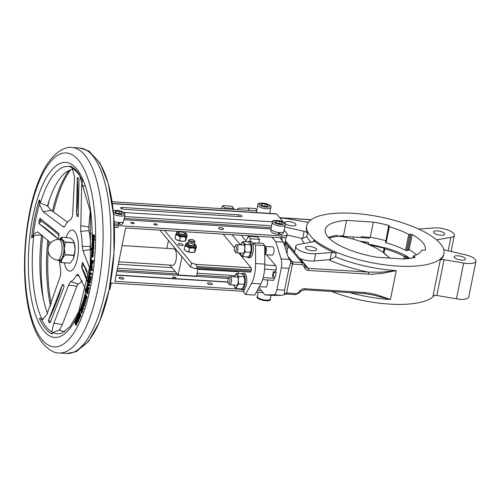 <?xml version="1.0" encoding="UTF-8"?>
<svg xmlns="http://www.w3.org/2000/svg" width="501" height="501" viewBox="0 0 501 501"><rect width="100%" height="100%" fill="white"/><g stroke="black" fill="none" stroke-linecap="round" stroke-linejoin="round"><path stroke-width="0.75" d="M269.632 213.376L270.797 207.589A6.588 2.186 -168.6 0 1 270.684 207.852A6.588 2.186 -168.6 0 1 263.488 208.341A6.588 2.186 -168.6 0 1 257.883 204.984L256.575 211.453A6.588 2.186 11.4 0 0 257.101 212.587M263.845 206.262L261.065 204.928L261.791 203.807L265.292 204.02L268.073 205.36L267.352 206.481L263.845 206.262M261.516 205.141L261.791 203.807M264.829 206.324L265.292 204.02M180.767 231.963A3.294 1.096 -168.6 0 1 185.026 233.854A3.294 1.096 -168.6 0 1 182.827 234.443A3.294 1.096 -168.6 0 1 178.563 232.552A3.294 1.096 -168.6 0 1 180.767 231.963M186.886 235.025L186.735 235.783A5.354 1.779 -168.6 0 1 186.641 236.009A5.354 1.779 -168.6 0 1 183.159 236.741A5.354 1.779 -168.6 0 1 178.005 235.464A5.354 1.779 -168.6 0 1 176.239 233.666L176.396 232.909A5.354 1.779 -168.6 0 0 183.316 235.984A5.354 1.779 -168.6 0 0 186.886 235.025L186.704 234.011L185.245 232.758M185.952 237.368L183.159 236.741L180.197 237.004L178.005 235.464L175.644 234.806L174.899 238.489L177.085 240.029L182.239 241.313L185.207 241.05L185.721 240.574L187.155 235.533L185.952 237.368L185.207 241.05L184.512 241.194A5.354 1.779 -168.6 0 1 182.239 241.313A5.354 1.779 -168.6 0 1 177.085 240.029A5.354 1.779 -168.6 0 1 176.195 239.522A5.354 1.779 -168.6 0 1 176.139 239.484M175.644 234.806L176.333 233.447M180.197 237.004L179.452 240.687M186.842 235.257L187.155 235.533M271.129 229.439L270.847 230.836A6.338 2.104 11.4 0 0 279.044 234.474L278.293 232.47M279.088 232.558L280.159 234.506A6.338 2.104 11.4 0 0 283.278 233.341L283.56 231.944M279.477 232.589L280.159 234.506M114.209 223.484A6.338 2.104 11.4 0 0 118.768 224.379L118.011 222.369M118.806 222.463L119.883 224.404A6.338 2.104 11.4 0 0 123.002 223.246L123.284 221.849M119.2 222.494L119.883 224.404M272.306 222.338L271.003 228.807A6.588 2.186 11.4 0 0 276.608 232.163A6.588 2.186 11.4 0 0 283.81 231.681A6.588 2.186 11.4 0 0 283.917 231.412L285.226 224.943A6.588 2.186 -168.6 0 1 285.113 225.206A6.588 2.186 -168.6 0 1 277.917 225.694A6.588 2.186 -168.6 0 1 272.306 222.338C270.609 218.204 288.394 221.793 285.226 224.943M278.274 223.615L275.494 222.281L276.214 221.16L279.721 221.379L282.501 222.713L281.781 223.834L278.274 223.615M275.945 222.5L276.214 221.16M279.257 223.678L279.721 221.379M114.096 221.423A6.588 2.186 11.4 0 0 123.528 221.586A6.588 2.186 11.4 0 0 123.641 221.317L124.943 214.848A6.588 2.186 -168.6 0 1 124.837 215.111A6.588 2.186 -168.6 0 1 120.115 215.987A6.588 2.186 -168.6 0 1 113.558 214.102M117.998 213.52L115.211 212.186L115.938 211.065L119.445 211.284L122.225 212.618L121.499 213.739L117.998 213.52M115.668 212.399L115.938 211.065M118.975 213.583L119.445 211.284M263.326 292.897A6.338 2.104 -168.6 0 1 262.111 292.496M263.42 293.01A6.588 2.186 -168.6 0 1 261.804 292.478M110.884 282.971A6.588 2.186 -168.6 0 1 110.408 283.215M240.624 288.883A8.235 2.962 -86.4 0 0 241.789 289.684L243.323 289.778A8.235 2.962 -86.4 0 0 246.417 284.662A8.235 2.962 -86.4 0 0 244.356 273.346L242.822 273.245A8.235 2.962 -86.4 0 0 241.57 273.897M241.789 289.684A8.235 2.962 -86.4 0 0 244.883 284.568A8.235 2.962 -86.4 0 0 242.822 273.245M247.068 256.907A8.235 2.962 -86.4 0 0 248.239 257.708L249.774 257.802A8.235 2.962 -86.4 0 0 252.867 252.686A8.235 2.962 -86.4 0 0 250.807 241.369L249.273 241.269A8.235 2.962 -86.4 0 0 248.014 241.92M248.239 257.708A8.235 2.962 -86.4 0 0 251.333 252.592A8.235 2.962 -86.4 0 0 249.273 241.269M228.656 277.942L229.708 276.865A4.114 1.478 93.6 0 1 230.297 276.583A4.114 1.478 93.6 0 1 231.387 278.356A4.114 1.478 93.6 0 1 231.237 282.639A4.114 1.478 93.6 0 1 229.777 284.8A4.114 1.478 93.6 0 1 229.226 284.449L228.318 283.253A2.881 1.033 -86.4 0 0 229.583 282.458A2.881 1.033 -86.4 0 0 229.827 278.982A2.881 1.033 -86.4 0 0 228.656 277.942A2.881 1.033 -86.4 0 0 227.942 282.257A2.881 1.033 -86.4 0 0 228.318 283.253M267.258 279.965A4.114 1.478 93.6 0 1 267.428 280.623A4.114 1.478 93.6 0 1 267.277 284.912A4.114 1.478 93.6 0 1 265.824 287.073L259.311 286.666M235.101 245.966L236.153 244.889A4.114 1.478 93.6 0 1 236.741 244.607A4.114 1.478 93.6 0 1 237.831 246.379A4.114 1.478 93.6 0 1 237.681 250.663A4.114 1.478 93.6 0 1 236.228 252.823A4.114 1.478 93.6 0 1 235.677 252.473L234.769 251.277A2.881 1.033 -86.4 0 0 236.034 250.481A2.881 1.033 -86.4 0 0 236.278 247.006A2.881 1.033 -86.4 0 0 235.101 245.966A2.881 1.033 -86.4 0 0 234.393 250.281A2.881 1.033 -86.4 0 0 234.769 251.277M264.735 246.505A4.114 1.478 93.6 0 1 265.117 246.398L272.788 246.88A4.114 1.478 93.6 0 1 273.878 248.646A4.114 1.478 93.6 0 1 273.728 252.936A4.114 1.478 93.6 0 1 272.268 255.097L264.766 254.621M265.117 246.398A4.114 1.478 93.6 0 1 266.206 248.164A4.114 1.478 93.6 0 1 264.766 254.596M264.741 246.993L265.079 247.012A3.501 1.259 93.6 0 1 266.006 248.515A3.501 1.259 93.6 0 1 265.912 252.009A3.501 1.259 93.6 0 1 264.76 253.988M264.741 247.056A4.114 1.478 93.6 0 1 265.054 248.095A4.114 1.478 93.6 0 1 264.76 252.905M236.221 288.607L234.637 287.154A6.588 2.367 93.6 0 0 237.036 286.253A6.588 2.367 -86.4 0 0 238.263 280.165L238.639 283.948L237.036 286.253L236.221 288.607L241.877 288.964L243.48 286.66L244.294 284.305L244.707 280.566L244.331 276.784L241.952 273.922L236.297 273.565L238.676 276.427L244.331 276.784M238.676 276.427L238.263 280.165A6.588 2.367 -86.4 0 0 237.092 274.968A6.588 2.367 -86.4 0 0 234.693 275.869A6.588 2.367 -86.4 0 0 234.28 276.834L236.297 273.565M233.76 285.056A6.588 2.367 -86.4 0 0 234.637 287.154L233.716 285.05M238.639 283.948L244.281 284.374L244.35 284.023A6.588 2.367 -86.4 0 0 244.707 280.566A6.588 2.367 -86.4 0 0 244.657 279.189A6.588 2.367 -86.4 0 0 244.657 279.157M242.666 256.631L241.087 255.172A6.588 2.367 93.6 0 0 243.486 254.276A6.588 2.367 -86.4 0 0 244.713 248.183L245.083 251.972L243.486 254.276L242.666 256.631L248.321 256.988L249.924 254.683L250.738 252.329L251.151 248.59L250.782 244.807L248.402 241.945L242.747 241.588L245.127 244.45L250.782 244.807M240.712 244.857L242.747 241.588M240.211 253.074A6.588 2.367 -86.4 0 0 241.087 255.172L240.167 253.074M245.083 251.972L250.725 252.398L250.801 252.047A6.588 2.367 -86.4 0 0 251.151 248.59A6.588 2.367 -86.4 0 0 251.101 247.212A6.588 2.367 -86.4 0 0 251.101 247.181M245.127 244.45L244.713 248.183A6.588 2.367 -86.4 0 0 243.542 242.991A6.588 2.367 -86.4 0 0 241.144 243.893A6.588 2.367 -86.4 0 0 240.724 244.857M194.2 240.536L194.82 241.357A3.294 1.096 -168.6 0 1 194.952 241.776A3.294 1.096 -168.6 0 1 192.935 242.378A3.294 1.096 -168.6 0 1 188.495 240.474A3.294 1.096 -168.6 0 1 188.777 240.136L189.666 239.622A2.467 0.82 11.4 0 0 190.123 240.63A2.467 0.82 11.4 0 0 192.785 241.3A2.467 0.82 11.4 0 0 194.2 240.536A2.467 0.82 11.4 0 0 190.962 239.428A2.467 0.82 11.4 0 0 189.666 239.622M190.036 243.123A3.294 1.096 -168.6 0 1 194.294 245.014A3.294 1.096 -168.6 0 1 192.096 245.603A3.294 1.096 -168.6 0 1 187.837 243.711A3.294 1.096 -168.6 0 1 190.036 243.123M196.16 246.179L196.01 246.943A5.354 1.779 -168.6 0 1 195.916 247.162A5.354 1.779 -168.6 0 1 192.434 247.901A5.354 1.779 -168.6 0 1 187.28 246.617A5.354 1.779 -168.6 0 1 185.514 244.826L185.671 244.062A5.354 1.779 -168.6 0 0 192.591 247.137A5.354 1.779 -168.6 0 0 196.16 246.179L195.979 245.164L194.52 243.912M195.227 248.521L192.434 247.901L189.472 248.158L187.28 246.617L184.919 245.966L184.174 249.648L186.359 251.189L191.514 252.466L194.482 252.203L194.995 251.734L196.43 246.686L195.227 248.521L194.482 252.203L193.787 252.354A5.354 1.779 -168.6 0 1 191.514 252.466A5.354 1.779 -168.6 0 1 186.359 251.189A5.354 1.779 -168.6 0 1 185.47 250.675A5.354 1.779 -168.6 0 1 185.414 250.638M184.919 245.966L185.608 244.607M189.472 248.158L188.727 251.84M196.116 246.411L196.43 246.686M76.666 318.273L75.82 319.419L75.914 319.807L76.183 319.25L77.022 322.675L77.367 321.166L77.286 320.822L77.004 321.392L76.384 318.843L76.666 318.273L77.292 318.317M77.286 320.822L78.137 321.216L77.787 322.725L77.022 322.675M77.949 322.393L77.179 322.35M76.327 319.832L75.914 319.807M77.185 317.922L76.572 317.885M77.342 318.498L76.384 318.843M77.154 318.893L77.624 320.84M78.137 321.216L77.367 321.166M91.821 257.207L92.641 255.679L92.078 253.907L91.251 255.435L91.821 257.207L92.641 257.264L91.921 257.213M92.741 253.951L93.411 255.729L92.585 257.257M92.453 255.648L91.871 256.562L91.439 255.472L92.027 254.552L92.453 255.648M92.791 254.596L92.209 255.516L92.635 256.612M92.929 246.373L93.224 244.751L91.877 244.92L91.852 245.546L92.81 245.421L92.929 246.373M93.224 244.751L93.988 244.795L93.963 245.421L92.998 245.396M93.963 245.421L93.199 245.371M93.762 245.446L93.906 246.761L93.142 246.711M93.906 246.761L92.904 246.742M92.848 245.565L91.852 245.546M92.51 261.785L92.635 260.526L90.906 259.881L90.844 260.533L91.533 260.789L90.524 263.67L91.451 262.205L91.852 263.407L92.51 261.785L93.274 261.835L93.054 263.044L91.99 263.42M90.906 259.881L93.405 260.57L93.274 261.835M93.405 260.57L92.635 260.526M92.165 262.499L91.664 262.349L91.721 260.858L92.372 261.102L91.99 262.731M91.627 263.182L91.288 263.714L90.524 263.67M91.852 263.407L92.29 262.994L93.054 263.044L92.622 263.457M92.203 262.38L91.664 262.349M93.324 242.509L92.654 240.962L91.908 242.972L92.234 244.15L92.616 241.595L92.553 244.15L93.324 242.509L94.094 242.553L93.919 243.655L93.148 243.611M94.094 242.553L93.53 241L92.654 240.962M92.741 243.505L92.791 241.557L93.142 242.515L92.741 243.505M93.919 243.655L93.443 244.169L92.234 244.112M92.566 243.693L92.146 243.661M93.004 244.175L92.234 244.15M93.004 244.2L91.99 244.206M90.844 266.463L90.418 266.432L90.449 265.662L91.05 264.685L90.756 267.208L91.357 267.077L91.627 266.094L90.982 264.027L91.908 264.115L92.391 266.144L91.639 267.315M90.869 267.265L92.121 267.127M91.163 266.701L91.213 264.766L91.27 266.613M91.908 264.115L91.138 264.071L90.261 265.574L90.418 266.432M90.775 267.008L90.456 266.989M90.781 266.97L90.462 266.952M93.462 235.32L93.737 237.58L93.856 236.084L93.343 234.65L92.497 237.593L92.434 234.975L92.134 235.101L91.99 236.754L92.535 238.251L93.418 235.307M92.153 237.962L93.305 238.301L92.923 238.013L93.305 238.301L93.756 237.148M93.737 237.58L94.507 237.624L94.62 236.128L94.194 234.681L93.343 234.65M94.507 237.624L93.449 237.693M93.048 235.019L92.434 234.975M93.029 235.063L92.434 235.025M91.132 268.229L90.042 267.578L89.967 268.185L91.057 268.843L91.101 269.939L91.276 268.956L91.558 270.471L91.132 268.229M90.042 267.578L91.182 267.847M91.439 269.958L91.101 269.939M91.188 267.822L92.128 267.972L92.422 269.907L92.322 270.521L91.558 270.471M92.078 268.386L91.307 268.336M92.128 267.972L91.364 267.929M93.562 239.315L93.643 240.493L93.881 239.785L93.368 238.301L92.009 239.14L92.002 239.76L93.161 239.397L93.148 240.405L93.493 239.29M93.856 240.43L94.62 240.48L94.651 239.835L94.288 238.739L93.405 238.708M94.125 238.726L94.132 238.351L93.368 238.301M94.62 240.48L93.643 240.493M93.656 240.367L93.336 240.342M93.649 240.436L93.148 240.405M93.161 239.685L92.002 239.76M90.931 274.323L90.856 273.158L90.575 273.909L89.466 273.045L89.428 272.049L89.078 274.373L89.372 273.659L90.856 274.817L90.931 274.323L91.702 274.373L91.627 274.867L90.856 274.817M90.706 273.045L91.62 273.208L91.702 274.373M91.62 273.208L90.856 273.158M89.428 272.049L90.368 272.231L90.236 273.095L90.643 273.414M90.236 273.095L89.466 273.045M90.368 272.231L89.598 272.181M90.067 274.197L90.011 274.554L89.247 274.504M91.702 248.227L91.652 250.049L92.566 250.018L93.092 247.356L92.604 249.392L92.184 247.087L91.702 248.227M92.009 249.417L92.165 247.732L92.378 249.404L92.009 249.417M92.19 247.732L92.384 248.296M91.652 250.049L93.33 250.068L93.706 249.648L93.856 247.4L93.092 247.356M92.885 247.77L92.541 247.751M92.948 247.137L93.311 247.795M89.034 282.852L89.698 281.888L89.541 280.046L89.065 280.347L88.796 279.126L88.044 280.134L88.239 282.151L88.79 281.744L89.034 282.852L89.942 282.977M89.153 279.214L89.566 279.17L89.823 280.391L90.305 280.097L90.462 281.931L89.804 282.902M89.836 280.397L90.305 280.097L89.072 280.341M88.715 281.23L88.339 281.487L88.201 280.31L88.696 279.765L88.558 281.506M89.541 281.719L89.147 282.245L88.915 281.443L89.447 280.698L89.541 281.719M89.566 279.17L88.389 279.163M88.239 282.151L89.165 282.288M89.573 281.487L88.915 281.443M89.554 280.923L89.134 280.892L89.447 280.698M93.042 250.763L91.727 251.158L91.476 252.398L91.758 253.512L91.67 252.398L92.234 251.358L92.691 253.575L92.76 251.233L92.278 250.713L93.042 250.763L93.631 252.535L93.462 253.619L92.691 253.575M93.004 251.408L92.434 252.448L92.528 253.525M92.447 253.519L91.764 253.475M92.441 253.55L91.758 253.512M88.201 287.442L89.184 287.781L88.201 287.442L87.675 289.152L86.992 285.664L86.385 288.432L87.042 286.466L87.55 289.778L88.52 289.973M86.992 285.664L87.976 286.002L88.17 288.213M87.976 286.002L87.205 285.958M87.23 288.708L86.56 288.67M87.55 289.778L88.257 289.008L88.42 287.737M89.184 287.781L89.021 289.052L88.314 289.829M90.048 270.152L89.729 269.939L89.623 270.709L89.942 270.922L90.048 270.152L90.819 270.202L90.712 270.972L89.942 270.922M90.819 270.202L89.729 269.939M86.078 297.794L86.341 296.83L84.957 294.287L84.393 296.961L84.738 298.89L85.558 299.103L86.078 297.794L86.842 297.844L86.322 299.153L85.508 298.94M84.957 294.287L85.721 294.337L87.105 296.88L86.842 297.844M87.105 296.88L86.341 296.83M85.527 298.49L84.901 298.308L84.619 296.911L84.963 295.145L86.028 297.099L85.527 298.49L84.901 298.308L85.615 298.352M84.738 298.89L86.322 299.153M85.615 295.621L85.389 296.955L84.619 296.911M85.389 296.955L85.671 298.358M88.896 275.494L89.817 279.458L90.562 276.696L89.961 278.951L88.896 275.494L89.666 275.537L90.23 277.372M90.368 276.521L91.326 276.746L90.825 279.727L90.055 279.683M91.326 276.746L90.562 276.696M83.429 301.214L84.97 301.746L85.201 300.969L83.874 298.22L84.869 301.101L83.185 300.537L83.003 301.145L84.331 303.9L83.429 301.214M85.145 299.304L85.965 301.02L85.74 301.79L84.97 301.746M85.965 301.02L85.201 300.969M84.506 298.258L83.874 298.22M83.185 300.537L84.744 300.85M84.325 301.521L85.245 303.443L85.095 303.95L84.331 303.9M85.245 303.443L84.481 303.393M87.775 282.796L87.168 284.831L87.487 284.211L88.884 285.896L88.953 284.217L88.646 284.875L87.606 283.622L87.775 282.796L88.545 282.846L88.376 283.672L87.606 283.622M88.809 284.048L89.717 284.267L89.648 285.939L88.884 285.896M89.742 285.47L88.978 285.42M88.113 284.969L87.324 285.019M88.545 282.846L87.619 282.602M88.376 283.672L88.783 284.167M89.717 284.267L88.953 284.217M82.79 307.426L83.554 307.47L83.73 307.915L82.79 307.426L82.565 308.641L82.133 308.779L81.826 304.802L81.005 307.169L81.795 305.648L81.964 309.324L83.009 309.706M81.826 304.802L82.759 305.291L82.746 307.783M82.759 305.291L81.995 305.247M81.757 307.57L81.143 307.526M81.964 309.324L82.69 309.036L82.959 307.865M83.73 307.915L83.46 309.086L82.728 309.374M85.934 290.173L86.078 292.396L86.541 292.484L86.961 291.194L87.349 291.795L87.08 293.899L87.656 291.488L86.905 290.336L86.222 291.801L86.498 289.465L86.291 289.152L85.934 290.173M86.078 292.396L87.174 292.528M86.905 290.336L87.669 290.386L88.42 291.538L87.656 291.488M88.42 291.538L87.85 293.949L87.08 293.899M87.306 292.534L86.842 292.446M86.498 289.465L87.262 289.515L87.055 289.196L86.291 289.152M87.262 289.515L86.485 289.509M87.255 289.559L86.297 289.866M86.097 290.442L86.867 290.492L87.061 289.91L86.805 291.263M86.729 291.256L86.034 291.213M80.198 315.574L79.133 312.079L78.958 316.72L79.39 317.139L80.198 315.574L80.962 315.617L80.154 317.189L78.958 316.72M79.133 312.079L79.903 312.129L80.962 315.617M79.421 316.5L79.083 315.505L79.459 314.24L79.884 315.63L79.421 316.5L79.158 316.225L79.615 316.25M79.847 315.524L79.083 315.505M79.847 315.555L79.922 316.269M82.815 302.454L82.064 304.088L82.421 303.681L83.561 306.33L83.692 305.923L83.78 304.696L83.429 305.14L82.584 303.174L82.815 302.454L83.579 302.504L83.348 303.224L82.584 303.174M83.661 304.426L84.544 304.74L84.325 306.38L83.561 306.33M84.456 305.973L83.692 305.923M82.734 304.42L82.189 304.389M83.579 302.504L82.684 302.153M83.348 303.224L83.874 304.439M84.544 304.74L83.78 304.696M77.348 317.427L78.745 318.987L79.026 318.36L78.031 314.709L77.843 315.116L78.701 318.267L77.179 316.588L76.96 317.083L77.956 320.734L77.348 317.427M79.459 317.177L79.791 318.411L79.509 319.037L78.745 318.987M79.791 318.411L79.026 318.36M78.031 314.709L78.907 315.154M77.179 316.588L78.394 317.127M78.438 318.642L78.907 320.371L78.72 320.778L77.956 320.734M78.907 320.371L78.137 320.321M80.423 308.61L80.354 310.952L80.774 311.359L81.287 310.351L81.594 311.215L81.149 313.156L81.907 311.121L81.312 309.443L80.786 310.708L80.542 310.451L81.012 308.29L80.849 307.827L80.423 308.61M80.354 310.952L81.544 311.409M80.786 310.708L80.542 310.451L80.974 310.476M82.114 309.587L82.671 311.171L81.907 311.121M82.039 309.493L81.312 309.443M82.671 311.171L81.92 313.2L81.149 313.156M81.012 308.29L81.776 308.34L81.613 307.877L80.849 307.827M81.776 308.347L80.999 308.328M81.763 308.372L80.786 308.553M81.557 308.597L81.193 309.781L80.423 309.731M74.981 323.809L75.933 324.898L75.989 321.899L75.031 320.809L74.981 323.809M75.601 325.212L76.697 324.949L75.601 325.212M75.801 320.859L76.753 321.943L76.697 324.949M74.987 322.099L75.457 321.222L75.77 322.3L75.977 323.602L75.513 324.491L74.987 322.099L75.739 322.143L75.977 323.514M76.133 320.54L75.031 320.809M179.765 243.58A2.674 0.889 11.4 0 0 177.98 244.056A2.674 0.889 11.4 0 0 181.437 245.59A2.674 0.889 11.4 0 0 183.228 245.114A2.674 0.889 11.4 0 0 179.765 243.58M264.735 245.596L264.797 264.127A20.585 7.402 93.6 0 1 260.808 283.904L254.758 295.083L245.553 294.5L251.602 283.322A20.585 7.402 -86.4 0 0 255.591 263.545L255.529 245.014L253.725 242.847L262.931 243.423L264.735 245.596L255.529 245.014M458.002 255.804A5.761 1.916 11.4 0 0 454.156 256.831A5.761 1.916 11.4 0 0 461.609 260.144A5.761 1.916 11.4 0 0 465.454 259.111A5.761 1.916 11.4 0 0 458.002 255.804M437.304 230.898A5.761 1.916 11.4 0 0 433.453 231.925A5.761 1.916 11.4 0 0 440.905 235.238A5.761 1.916 11.4 0 0 444.756 234.205A5.761 1.916 11.4 0 0 437.304 230.898M309.217 246.429A5.761 1.916 11.4 0 0 305.372 247.463A5.761 1.916 11.4 0 0 312.824 250.769A5.761 1.916 11.4 0 0 316.67 249.742A5.761 1.916 11.4 0 0 309.217 246.429M288.513 221.523A5.761 1.916 11.4 0 0 284.668 222.557A5.761 1.916 11.4 0 0 292.121 225.863A5.761 1.916 11.4 0 0 295.972 224.836A5.761 1.916 11.4 0 0 288.513 221.523M286.979 253.562A6.588 2.367 -86.4 0 0 285.213 245.183L284.368 245.133M411.045 234.374L412.198 234.593A51.052 16.959 -168.6 0 1 425.336 249.786A51.052 16.959 -168.6 0 1 425.217 250.262L421.823 250.08A47.758 15.863 -168.6 0 1 413.513 255.886L415.154 257.289A51.052 16.959 -168.6 0 1 403.988 258.973L377.253 257.289A51.052 16.959 -168.6 0 1 325.249 229.602A51.052 16.959 -168.6 0 1 346.598 220.409L373.333 222.093A51.052 16.959 -168.6 0 1 388.688 225.45L389.283 225.845L388.763 226.408L389.327 226.79A47.758 15.863 -168.6 0 1 408.735 234.343L411.045 234.374L407.971 249.598L409.129 249.817A51.052 16.959 -168.6 0 1 416.544 254.752M336.184 253.406A69.99 23.246 11.4 0 1 313.557 240.436A4.114 1.365 -168.6 0 1 313.977 241.225A4.114 1.365 -168.6 0 1 312.856 241.895L299.247 244.325A12.763 4.24 11.4 0 0 295.765 246.411A12.763 4.24 11.4 0 0 302.222 251.634A12.763 4.24 11.4 0 0 315.661 253.738L331.512 252.598A4.114 1.365 -168.6 0 1 336.184 253.406L335.495 256.831L330.09 259.643L314.202 260.971A12.763 4.24 11.4 0 1 300.243 258.666L299.924 258.535M308.522 222.112A4.114 1.365 -168.6 0 1 306.067 221.981L286.453 218.605A12.763 4.24 11.4 0 0 280.065 218.117M406.117 258.81L406.436 257.213L407.589 257.433A51.052 16.959 -168.6 0 1 409.355 258.447M331.624 291.494A69.99 23.246 11.4 0 0 389.515 304.101A69.99 23.246 11.4 0 0 434.392 295.339M397.193 266.037A69.99 23.246 11.4 0 0 443.905 253.525A69.99 23.246 11.4 0 0 353.399 213.351A69.99 23.246 11.4 0 0 306.681 225.857A69.99 23.246 11.4 0 0 397.193 266.037M306.681 225.857L306.449 227.003A69.99 23.246 11.4 0 0 307.464 233.103L306.775 236.528A69.99 23.246 11.4 0 0 311.083 242.215M443.686 249.448A4.114 1.365 -168.6 0 0 446.009 250.281L465.385 254.79A12.763 4.24 11.4 0 1 475.95 261.228A12.763 4.24 11.4 0 1 463.675 263.063L444.061 259.687A4.114 1.365 -168.6 0 0 440.298 259.969A69.99 23.246 11.4 0 0 443.673 254.671L443.905 253.525M440.298 259.969L433.083 295.753A4.114 1.365 -168.6 0 1 436.847 295.471L456.455 298.846A12.763 4.24 11.4 0 0 468.736 297.012L475.95 261.228M173.747 277.028A1.728 0.576 -168.6 0 1 175.983 278.024A1.728 0.576 -168.6 0 1 174.83 278.331A1.728 0.576 -168.6 0 1 172.595 277.341A1.728 0.576 -168.6 0 1 173.747 277.028M223.684 281.706A1.44 0.476 -168.6 0 1 224.141 281.7A1.44 0.476 -168.6 0 1 224.661 281.769M120.603 277.253A2.467 0.82 -168.6 0 1 123.797 278.669A2.467 0.82 -168.6 0 1 122.15 279.113A2.467 0.82 -168.6 0 1 118.956 277.692A2.467 0.82 -168.6 0 1 120.603 277.253M209.18 282.833A2.467 0.82 -168.6 0 1 212.374 284.249A2.467 0.82 -168.6 0 1 210.721 284.693A2.467 0.82 -168.6 0 1 207.527 283.272A2.467 0.82 -168.6 0 1 209.18 282.833M131.963 222.331A1.728 0.576 11.4 0 0 130.811 222.644A1.728 0.576 11.4 0 0 133.047 223.634A1.728 0.576 11.4 0 0 134.199 223.327A1.728 0.576 11.4 0 0 131.963 222.331M154.972 223.784A1.728 0.576 11.4 0 0 153.82 224.091A1.728 0.576 11.4 0 0 156.055 225.087A1.728 0.576 11.4 0 0 157.208 224.774A1.728 0.576 11.4 0 0 154.972 223.784M220.308 227.636A2.467 0.82 11.4 0 0 218.661 228.074A2.467 0.82 11.4 0 0 221.855 229.496A2.467 0.82 11.4 0 0 223.502 229.051A2.467 0.82 11.4 0 0 220.308 227.636M278.769 233.735A4.321 1.434 11.4 0 0 279.508 233.723M118.493 223.64A4.321 1.434 11.4 0 0 119.232 223.628M118.8 261.854L172.914 265.267A8.235 2.962 -86.4 0 0 176.008 260.151A8.235 2.962 -86.4 0 0 173.947 248.828L122.087 245.565M89.811 268.442L82.991 250.782L82.17 246.31A31.419 11.291 -86.4 0 0 80.717 231.343L81.65 185.589L82.559 180.535M67.51 222.156L51.24 210.389L47.463 205.967L40.393 203.043L39.566 200.137L39.422 204.258L43.055 211.691L62.919 226.602L63.921 226.984L65.149 225.807A31.419 11.291 -86.4 0 1 70.891 219.507L72.526 216.063L74.599 177.091L72.244 168.255A83.454 29.997 93.6 0 1 82.346 180.423M43.343 319.193L42.015 319.287L39.723 318.241L42.278 319.607L46.812 314.747L60.552 275.393L60.74 269.814A31.419 11.291 -86.4 0 1 59.525 261.503M72.244 168.255L70.384 166.338A4.114 3.814 -67.8 0 0 70.19 166.038A84.957 30.536 93.6 0 1 79.221 174.361L90.405 211.654L90.274 264.772L78.619 311.898L70.046 326.715L61.773 333.178A83.83 30.129 93.6 0 1 52.943 332.451L52.58 333.635A4.114 3.814 -67.8 0 0 52.261 333.923A4.114 3.814 112.2 0 0 52.511 333.647L51.791 331.8L53.87 323.245L68.587 285.075L70.566 281.65A31.419 11.291 -86.4 0 0 76.309 275.35L77.749 274.172L78.194 274.535L85.414 288.651L85.333 291.807M39.635 200.15A4.114 2.198 -162.3 0 1 39.266 199.949A84.957 30.536 93.6 0 0 31.613 237.881A4.114 0.463 -173.9 0 1 31.939 237.937L33.874 235.332L41.608 234.975A81.218 29.19 93.6 0 0 47.489 313.219M60.414 330.541A91.401 32.853 93.6 0 1 59.782 329.414M51.296 304.007A91.401 32.853 93.6 0 1 48.127 251.12M48.378 247.2A91.401 32.853 93.6 0 1 48.873 241.219M53.526 211.773A91.401 32.853 93.6 0 1 70.535 169.952M50.532 305.942A90.838 32.653 93.6 0 1 47.727 240.173M52.442 211.096A90.838 32.653 93.6 0 1 69.032 170.528M31.939 237.937L33.398 234.105L37.675 231.894L50.689 242.91M63.358 284.668L64.072 286.898L50.225 322.575L48.998 322.575L48.44 320.427L62.287 284.743L63.358 284.668L63.051 284.405M78.219 216.601L79.033 179.853L78.194 177.949L77.248 177.698L77.956 177.667M78.306 216.357L77.417 216.445L76.521 214.203L77.273 177.855A209.975 183.078 -39.7 0 1 76.547 214.077L78.469 214.904M87.368 281.85L87.875 279.94A284.963 267.033 172.6 0 0 88.013 279.245L88.414 276.583L82.759 262.286L82.045 264.171A472.412 423.946 147.2 0 1 81.907 264.866L82.045 264.171M87.174 271.423A211.622 70.378 11.4 0 0 83.842 265.123L81.738 267.615A209.975 69.827 11.4 0 1 87.349 281.8A1.071 0.357 11.4 0 1 87.349 281.863L81.694 267.565L81.907 264.866M39.184 220.634L39.084 220.296A284.963 210.796 -55.8 0 1 38.94 220.997L39.184 220.634L41.032 221.041A211.622 70.378 -168.6 0 1 58.999 235.395M39.084 220.296L40.124 218.417L58.949 233.654M58.893 233.541L58.867 236.247A472.412 397.312 -45.3 0 1 58.73 236.942L57.834 238.814L39.059 223.69L38.94 220.997M58.11 238.664L57.834 238.814A1.071 0.357 11.4 0 0 57.784 238.758L58.492 237.856M60.903 239.647A10.296 3.701 93.6 0 1 63.47 253.8A10.296 3.701 93.6 0 1 59.606 260.188L57.69 260.069A10.296 3.701 93.6 0 0 61.554 253.675A10.296 3.701 93.6 0 0 60.258 240.28L60.258 240.28A10.296 3.701 93.6 0 0 58.986 239.522L60.903 239.647M73.973 241.895L74.173 242.497A11.116 3.995 93.6 0 1 75.037 249.085A11.116 3.995 93.6 0 1 73.127 259.023A11.116 3.995 93.6 0 1 73.127 259.03L74.073 255.466A12.763 4.59 93.6 0 0 74.123 255.228L75.037 249.085L74.186 242.828A12.763 4.59 93.6 0 0 74.142 242.628L73.065 240.317L70.215 237.9L61.254 237.336L62.331 239.641A11.116 3.995 93.6 0 1 64.303 248.408A11.116 3.995 93.6 0 1 62.23 258.685A11.116 3.995 93.6 0 1 58.179 260.194L58.097 260.094M114.278 224.987A8.235 2.737 11.4 0 0 118.342 225.619L117.96 227.523L114.366 227.291M117.96 227.523A8.235 2.737 -168.6 0 1 114.353 226.997M110.458 282.946L243.931 291.357M256.349 292.133L263.044 292.559M118.342 225.619L281.687 235.908A8.235 2.737 11.4 0 0 287.186 234.437L286.797 236.334A8.235 2.737 -168.6 0 1 281.587 237.825A8.235 2.737 -168.6 0 1 281.305 237.806L125.626 228.005L114.879 281.299L240.912 289.234M257.357 290.273L261.353 290.524L265.01 294.926L272.682 295.408L282.044 295.289L273.884 294.776L265.01 294.926M112.074 201.728L256.7 210.84M61.028 262.612A12.763 4.59 -86.4 0 0 61.116 262.58L70.084 263.144A12.763 4.59 93.6 0 1 69.99 263.175L61.028 262.612L58.179 260.194A11.116 3.995 93.6 0 1 58.103 260.094M70.084 263.144L72.964 259.361M59.394 239.553A11.116 3.995 93.6 0 1 62.331 239.641L65.174 242.064A12.763 4.59 -86.4 0 1 65.218 242.265L64.303 248.408L65.155 254.665A12.763 4.59 -86.4 0 1 65.105 254.903L62.23 258.685L61.116 262.58M61.254 237.336A12.763 4.59 -86.4 0 0 61.16 237.368L59.287 239.547M65.174 242.064L74.142 242.628M65.218 242.265L74.186 242.828M65.155 254.665L74.123 255.228M65.105 254.903L74.073 255.466M41.502 235.802L41.815 235.019M82.12 280.685A33.298 11.968 93.6 0 1 78.143 283.986L76.816 286.265L62.863 323.414L59.494 330.078L52.943 332.451M48.44 320.427A1.071 0.933 140.3 0 0 48.528 320.277A209.975 183.078 140.3 0 0 62.256 284.875A1.071 0.933 140.3 0 0 62.287 284.743M48.998 322.575L50.319 322.387M40.237 218.492L41.032 221.041L39.059 223.69M78.344 216.056L77.185 216.163M39.166 223.753A209.975 69.827 -168.6 0 1 57.784 238.758M82.815 262.374L83.842 265.123L82.183 264.534M90.312 210.877L88.796 226.934L88.902 230.673A33.298 11.968 93.6 0 1 90.437 246.53L91.526 250.362M39.723 318.241A4.114 3.15 -23.7 0 1 39.429 318.461A84.957 30.536 93.6 0 0 45.372 328.518A84.957 30.536 93.6 0 0 52.261 333.923M64.942 331.574A81.218 29.19 93.6 0 1 59.494 330.078M47.463 205.967A81.218 29.19 93.6 0 1 72.845 169.476M112.33 203.469L276.276 213.795A3.087 1.108 93.6 0 1 276.658 214.021L283.384 222.112M287.186 234.437A8.235 2.737 11.4 0 0 286.779 233.291L284.173 230.153M122.219 207.452A2.467 0.82 11.4 0 0 120.572 207.89A2.467 0.82 11.4 0 0 123.766 209.312L240.33 216.651A2.467 0.82 11.4 0 0 241.983 216.213A2.467 0.82 11.4 0 0 238.783 214.791L122.219 207.452L121.918 208.936M249.799 210.401L247.832 208.034L255.504 208.516L256.844 210.132M281.587 237.825A4.114 1.365 -168.6 0 0 280.66 238.457A4.114 1.365 -168.6 0 0 280.867 239.027L283.428 242.115L275.757 241.632L272.099 237.23M258.854 287.511L261.353 290.524M385.864 240.762L388.688 225.45M342.878 235.683L343.373 236.397L361.014 237.512L361.165 236.748L370.258 237.324A51.052 16.959 -168.6 0 1 385.62 240.68M328.543 237.593A51.052 16.959 -168.6 0 1 337.048 235.226L337.787 236.221A51.052 16.959 -168.6 0 1 343.529 235.639L346.598 220.409M337.787 236.221L336.973 235.238M410.025 258.347A53.526 17.779 11.4 0 0 407.119 256.694M384.818 247.957A53.526 17.779 11.4 0 0 368.154 244.162L368.498 242.453A53.526 17.779 11.4 0 0 359.806 241.206M367.609 244.131L368.154 244.162M369.995 245.152A51.052 16.959 -168.6 0 1 384.085 248.289L384.373 248.396M406.436 257.213L407.031 257.126L407.181 256.368A51.052 16.959 11.4 0 0 385.031 247.751L384.311 248.483L384.874 248.872A47.758 15.863 -168.6 0 1 404.288 256.418L407.181 256.368M436.634 239.954A4.114 1.365 -168.6 0 1 437.273 239.772L450.881 237.342A12.763 4.24 11.4 0 0 454.363 235.257A12.763 4.24 11.4 0 0 447.907 230.04A12.763 4.24 11.4 0 0 434.467 227.93L418.648 229.07M304.339 243.417A74.11 24.618 -168.6 0 1 301.37 238.319L302.698 238.432L306.775 236.528M284.831 226.897L304.12 231.387A4.114 1.365 -168.6 0 1 307.464 233.103M301.37 238.319L287.073 234.988M343.373 236.397L343.529 235.639M370.258 237.324L373.333 222.093M389.327 226.79L386.102 242.778A47.758 15.863 -168.6 0 1 405.516 250.331L408.735 234.343M409.874 234.549L406.649 250.538L408.409 250.275L408.54 249.623M386.102 242.778L385.538 242.396L388.77 226.471M406.649 250.538L405.516 250.331M368.504 274.254A1.647 0.595 -86.4 0 0 368.298 272.106L381.261 272.181L396.266 270.603L382.376 273.308L371.949 274.323L308.484 270.471A5.761 5.029 -39.7 0 1 304.37 267.515L303.794 265.931A2.467 2.154 140.3 0 0 302.028 264.666L292.741 264.083A5.761 5.029 -39.7 0 1 292.421 264.052L290.724 263.044L288.958 268.336L284.562 290.135L276.896 289.653L281.293 267.853A8.235 2.962 93.6 0 0 281.117 258.904L275.757 241.632M283.428 242.115L287.643 255.698L289.277 259.418L290.611 261.322L292.302 261.917A4.114 3.588 140.3 0 0 292.534 261.942L301.821 262.524L285.069 242.371M364.822 292.521L371.517 293.48L377.967 295.17L390.436 299.535L373.546 295.076L364.202 293.548A1.647 0.595 -86.4 0 0 364.822 292.521L304.796 288.745A5.761 5.029 -39.7 0 0 299.611 291.112L298.421 292.584A2.467 2.154 140.3 0 1 296.197 293.599L286.904 293.01A5.761 5.029 -39.7 0 0 286.585 293.004L284.43 294.269L284.562 290.135M237.23 209.612A8.235 2.962 93.6 0 1 238.958 208.184L247.832 208.034M276.896 289.653A8.235 2.962 93.6 0 1 273.884 294.776M264.791 264.948L275.656 265.63L266.601 254.74M251.471 236.535L250.938 235.896M275.656 265.63A3.294 1.184 93.6 0 1 276.076 269.914L264.584 269.194M275.688 271.818L273.389 271.674L272.469 276.245L272.982 276.865L275.281 277.009L276.208 272.438L275.688 271.818L276.076 269.914M263.175 277.585L274.385 278.293L274.654 276.965M274.385 278.293A3.294 1.184 93.6 0 1 273.145 280.341L262.568 279.671M290.386 261.071L290.724 263.044M285.852 293.905A1.647 0.557 -89.8 0 0 286.065 294.031L282.044 295.289M286.171 293.999A1.647 0.595 -86.4 0 0 286.29 294.037L286.065 294.031A1.647 0.557 -89.8 0 0 286.585 293.004L292.421 264.052A1.647 0.626 -82.9 0 0 292.302 261.917M341.338 236.485A54.346 18.055 11.4 0 1 354.057 239.384A56.813 18.875 -168.6 0 1 382.564 251.997A56.813 18.875 -168.6 0 1 389.34 258.053M382.564 251.997L389.941 258.09M362.236 242.058L368.498 242.453M360.783 237.493L369.343 238.263L369.538 237.274M343.317 236.334L341.375 236.297M346.229 236.578L346.053 237.43M328.969 238.038A54.346 18.055 -168.6 0 1 338.551 236.328L338.595 236.109M338.551 236.328L341.338 236.503L341.475 235.789M361.271 237.756L361.471 236.766M273.389 271.674L273.903 272.293L276.208 272.438M273.903 272.293L272.982 276.865M249.918 241.313L250.381 238.814L248.321 236.334L245.503 241.758M250.381 238.814L259.581 239.397L257.52 236.917L248.321 236.334M224.435 208.804L224.617 207.827L222.813 205.654L221.223 208.604M224.617 207.827L233.823 208.403L232.019 206.237L222.813 205.654M244.288 289.415L243.749 292.334L245.553 294.5M238.407 271.367A6.588 2.367 -86.4 0 1 238.413 271.724L238.401 273.696M233.641 209.387L233.823 208.403M258.885 243.173L259.581 239.397M253.725 242.847L253.111 245.672M241.225 235.282L245.928 240.943M232.019 234.706L240.449 244.839M223.102 234.142L234.399 247.738M238.764 252.986L251.095 267.822L195.553 264.321L197.3 266.563L197.068 267.703L195.459 268.661L190.612 267.077L191.457 262.887L195.553 264.321M195.459 268.661L250.45 272.131A1.647 0.595 93.6 0 0 251.07 271.104L251.302 269.964A1.647 0.595 -86.4 0 0 251.095 267.822M159.932 230.166L190.612 267.077M164.491 230.454L191.457 262.887M169.877 265.073L178.131 274.999L196.536 276.164L198.014 268.824M178.131 274.999L182.026 256.744M181.813 256.731L168.63 240.63M168.417 240.612L166.852 248.383M259.412 203.869A5.354 1.779 11.4 0 0 263.545 206.731A5.354 1.779 11.4 0 0 269.726 206.418A5.354 1.779 11.4 0 0 265.599 203.55A5.354 1.779 11.4 0 0 259.412 203.869M178.769 231.543A4.528 1.503 11.4 0 0 177.968 233.303A4.528 1.503 11.4 0 0 183.209 234.906A4.528 1.503 11.4 0 0 185.226 232.846M273.84 221.223A5.354 1.779 11.4 0 0 277.967 224.091A5.354 1.779 11.4 0 0 284.155 223.772A5.354 1.779 11.4 0 0 280.021 220.903A5.354 1.779 11.4 0 0 273.84 221.223M113.564 211.128A5.354 1.779 11.4 0 0 117.691 213.99A5.354 1.779 11.4 0 0 123.879 213.676A5.354 1.779 11.4 0 0 119.745 210.808A5.354 1.779 11.4 0 0 113.564 211.128M258.967 298.233A6.588 2.186 11.4 0 0 265.912 300.124A6.588 2.186 11.4 0 0 270.302 298.947C272.005 303.074 254.22 299.492 257.389 296.341A6.588 2.186 11.4 0 0 258.967 298.233M109.168 289.666A6.588 2.186 11.4 0 0 110.026 288.852L109.061 290.167M188.044 242.697A4.528 1.503 11.4 0 0 187.242 244.457A4.528 1.503 11.4 0 0 192.484 246.066A4.528 1.503 11.4 0 0 194.501 244M93.411 255.729L92.641 255.679M92.209 255.516L91.439 255.472M93.925 246.505L93.155 246.461M92.334 261.472L91.664 261.428M93.443 244.169L92.679 244.119M92.585 242.947L92.103 242.922M90.931 265.687L90.449 265.662M92.391 266.144L91.627 266.094M93.649 236.096L93.086 236.065M93.568 237.136L92.992 237.098M92.798 236.666L92.203 236.629M94.62 236.128L93.856 236.084M92.422 269.907L91.658 269.857M92.121 268.411L91.351 268.361M94.651 239.835L93.881 239.785M92.391 248.471L91.902 248.446M93.862 248.534L93.092 248.483M93.706 249.648L92.942 249.604M93.33 250.068L92.566 250.018M90.462 281.931L89.698 281.888M88.915 280.353L88.201 280.31M92.434 252.448L91.67 252.398M93.53 251.277L92.76 251.233M93.631 252.535L92.867 252.491M88.095 287.58L87.331 287.536M89.021 289.052L88.257 289.008M85.208 295.596L84.844 295.571M82.734 306.963L81.964 306.919M83.46 309.086L82.69 309.036M87.243 291.632L86.873 291.607M80.598 316.494L79.834 316.444M81.319 309.048L80.555 308.998M76.753 321.943L75.989 321.899M78.381 160.095A97.163 34.926 93.6 0 1 90.643 286.528A97.163 34.926 93.6 0 1 42.128 339.741A97.163 34.926 93.6 0 1 29.866 213.307A97.163 34.926 93.6 0 1 78.381 160.095M80.292 309.067A87.694 31.519 93.6 0 1 43.894 330.986A87.694 31.519 93.6 0 1 32.828 216.877A87.694 31.519 93.6 0 1 76.615 168.85A87.694 31.519 93.6 0 1 92.184 235.075M92.19 238.044A87.694 31.519 93.6 0 1 92.178 239.083M92.171 239.772A87.694 31.519 93.6 0 1 92.146 241.507M92.078 244.212A87.694 31.519 93.6 0 1 92.052 244.901M92.027 245.559A87.694 31.519 93.6 0 1 91.959 247.243M91.821 250.062A87.694 31.519 93.6 0 1 91.764 251.082M91.608 253.5A87.694 31.519 93.6 0 1 91.558 254.214M91.357 256.731A87.694 31.519 93.6 0 1 91.076 259.894M91.007 260.595A87.694 31.519 93.6 0 1 90.813 262.518M90.681 263.676A87.694 31.519 93.6 0 1 90.618 264.265M90.299 266.908A87.694 31.519 93.6 0 1 90.211 267.59M90.117 268.279A87.694 31.519 93.6 0 1 89.892 269.945M89.773 270.809A87.694 31.519 93.6 0 1 89.591 272.062M89.216 274.479A87.694 31.519 93.6 0 1 89.046 275.5M88.884 276.483A87.694 31.519 93.6 0 1 88.42 279.126M87.988 281.412A87.694 31.519 93.6 0 1 87.75 282.614M87.268 284.956A87.694 31.519 93.6 0 1 87.118 285.67M86.473 288.551A87.694 31.519 93.6 0 1 86.329 289.152M85.809 291.3A87.694 31.519 93.6 0 1 85.038 294.294M84.431 296.517A87.694 31.519 93.6 0 1 83.943 298.22M83.767 298.809A87.694 31.519 93.6 0 1 83.241 300.537M83.034 301.201A87.694 31.519 93.6 0 1 82.728 302.159M82.076 304.12A87.694 31.519 93.6 0 1 81.845 304.808M81.018 307.132A87.694 31.519 93.6 0 1 80.655 308.102M264.797 264.127L255.591 263.545M260.808 283.904L251.602 283.322M284.937 243.417A13.997 4.647 -168.6 0 1 287.079 248.828M283.979 243.893A9.882 3.282 11.4 0 0 284.981 242.797L286.121 237.161M412.198 234.593L409.129 249.817M315.661 253.738L314.202 260.971M407.589 257.433L407.338 258.691M313.557 240.436L313.288 241.789M335.495 256.831A69.99 23.246 11.4 0 0 396.266 270.603L390.436 299.535A69.99 23.246 -168.6 0 1 349.923 292.647M463.675 263.063L456.455 298.846M84.75 186.04L81.65 185.589M51.24 210.389L43.055 211.691M42.015 319.287A83.83 30.129 93.6 0 1 33.874 235.332M40.393 203.043A83.83 30.129 93.6 0 1 71.474 167.19M96.906 159.418A99.135 35.634 93.6 0 1 113.364 261.153A99.135 35.634 93.6 0 1 79.565 348.377M43.349 298.928A98.572 35.433 93.6 0 1 42.735 235.796M47.745 206.5A98.572 35.433 93.6 0 1 49.63 199.179M84.826 155.103A102.93 36.999 93.6 0 1 100.764 271.154A102.93 36.999 93.6 0 1 59.149 352.98C54.34 353.174 48.979 350.099 43.061 343.761C37.919 337.43 33.824 328.731 30.774 317.665C19.589 279.138 23.954 214.754 39.397 179.277C48.86 155.053 64.053 145.791 72.094 147.532A102.93 36.999 93.6 0 1 84.826 155.103M72.094 147.532L79.834 148.02A102.93 36.999 93.6 0 1 92.572 155.592A102.93 36.999 93.6 0 1 108.504 271.642A102.93 36.999 93.6 0 1 66.896 353.468L59.149 352.98M33.398 234.105A83.454 29.997 93.6 0 1 39.422 204.258M51.791 331.8A83.454 29.997 93.6 0 1 46.449 327.178A83.454 29.997 93.6 0 1 41.696 319.638M65.95 237.631A20.585 7.402 93.6 0 1 74.831 231.562A20.585 7.402 93.6 0 1 77.43 258.353A20.585 7.402 93.6 0 1 67.147 269.626A20.585 7.402 93.6 0 1 64.366 262.825M281.305 237.806L281.687 235.908M64.015 285.82L62.256 284.875M48.528 320.277L50.632 321.742M59.018 233.954L58.855 233.497M78.369 178.193L77.273 177.855M79.277 276.089L76.309 275.35M78.143 283.986L70.566 281.65M76.816 286.265L68.587 285.075M64.854 226.289L62.919 226.602M88.902 230.673L80.717 231.343M90.437 246.53L82.17 246.31M90.982 249.511L82.991 250.782M88.796 226.934L80.561 225.744M62.299 324.473L53.87 323.245M123.96 219.732L270.991 228.988M124.229 218.417L271.235 227.673M124.611 216.513L271.617 225.769M123.791 212.468L272.488 221.837M112.362 203.669L276.658 214.021M238.432 216.532L238.783 214.791M118.317 264.259L172.012 267.64M197.926 269.275L238.413 271.824M116.126 275.137L227.93 282.176M116.871 271.423L228.331 278.443M117.14 270.108L177.21 273.89M196.749 275.118L229.402 277.178M117.522 268.204L175.519 271.855M197.131 273.22L234.844 275.594M437.273 239.772L437.148 240.399M450.881 237.342L448.17 250.788M444.061 259.687L436.847 295.471M383.24 252.466L384.085 248.289M384.311 248.483L383.472 252.629L384.317 248.546M384.874 248.872L384.035 253.024M403.775 258.961L404.288 256.418M405.422 256.631L404.958 258.911M304.12 231.387L302.698 238.432M331.512 252.598L330.09 259.643M413.688 256.305L413.406 257.721M414.891 257.357L414.991 256.863M288.958 268.336L281.293 267.853M300.243 258.666L308.272 268.329L368.298 272.106A74.11 24.618 -168.6 0 1 329.007 259.906M285.388 240.793L294.651 251.94M311.09 219.751L279.79 217.785M305.422 266.426A4.114 3.588 140.3 0 0 305.873 267.152A4.114 3.588 140.3 0 0 308.272 268.329A1.647 0.595 -86.4 0 1 308.484 270.471M287.837 256.293L292.534 261.942A1.647 0.595 -86.4 0 1 292.741 264.083M282.313 237.843L281.838 240.204M302.028 264.666A1.647 0.595 -86.4 0 0 301.821 262.524A4.114 3.588 -39.7 0 1 304.22 263.701A4.114 3.588 -39.7 0 1 304.758 264.634A1.647 0.77 -20.1 0 1 304.821 264.747L305.403 266.325A1.647 0.77 -20.1 0 0 305.334 266.213M289.277 259.418L281.117 258.904M364.202 293.548L304.176 289.766A1.647 0.595 -86.4 0 0 304.796 288.745M304.176 289.766L300.375 291.532L299.611 291.112M300.375 291.532L299.178 292.997L298.421 292.584M299.178 292.997L295.577 294.619A1.647 0.595 -86.4 0 0 296.197 293.599M295.577 294.619L286.29 294.037A1.647 0.595 -86.4 0 0 286.904 293.01M304.37 267.515A1.647 0.77 -20.1 0 0 305.403 266.325L305.873 267.152M303.794 265.931A1.647 0.77 -20.1 0 0 304.821 264.747L285.345 240.994M353.048 239.115L353.468 237.036M341.945 235.752L341.845 236.24M251.302 269.964L197.3 266.563M251.07 271.104L197.068 267.703M270.797 207.589C273.972 204.439 256.186 200.851 257.883 204.984M256.7 212.086L256.606 212.556M178.788 231.456L176.966 232.038L176.396 232.909M178.807 231.356L178.563 232.552M185.445 231.769L185.026 233.854M124.943 214.848L124.724 213.501L123.816 212.487L121.054 211.109L117.071 210.307L113.232 210.789M258.209 292.252L257.389 296.341M271.035 295.302L270.302 298.947M111.203 282.996L110.026 288.852M229.777 284.8L237.449 285.288M230.297 276.583L237.969 277.066M236.228 252.823L243.899 253.312M236.741 244.607L244.419 245.089M188.495 240.474L187.837 243.711M194.952 241.776L194.294 245.014M188.063 242.609L186.24 243.192L185.671 244.062M91.921 263.426L92.691 263.476M91.025 267.309L91.789 267.359M92.447 238.269L93.217 238.313M89.403 279.965L90.167 280.015M88.621 279.026L89.391 279.076M85.195 299.31L85.959 299.36M86.322 292.609L87.093 292.659M79.283 317.164L80.047 317.214M80.674 311.384L81.444 311.434M285.182 244.319L284.981 242.797M295.765 246.411L294.613 252.141M93.43 244.764L93.462 243.63M93.524 241L93.53 240.424M79.834 148.02L88.896 150.976L99.924 162.944L108.197 183.278L113.689 215.63L114.003 252.848L109.105 289.966L99.624 321.642L88.639 341.256L76.183 351.702L66.896 353.468M91.877 233.347L89.403 233.19M58.986 239.522A10.296 10.296 0 0 0 48.065 249.147A10.296 10.296 0 0 0 57.69 260.069M116.163 274.936L227.899 281.975M454.363 235.257L451.094 251.464M412.999 257.808L413.363 255.998M385.538 242.396L388.763 226.408M279.69 217.666L311.227 219.657"/></g></svg>
